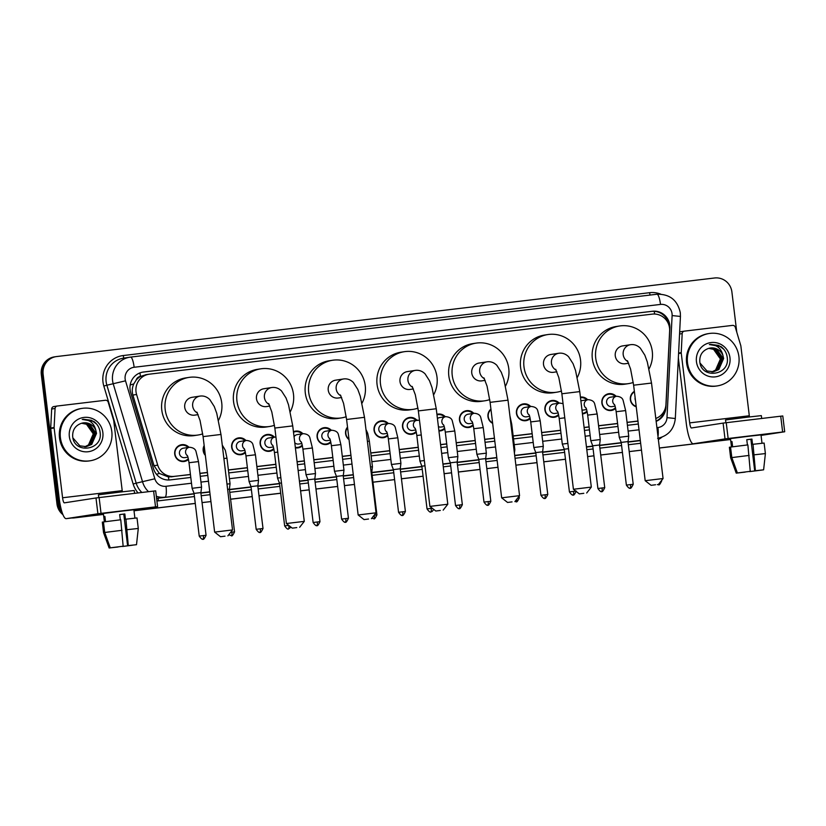 <?xml version="1.0" encoding="UTF-8"?>
<svg xmlns="http://www.w3.org/2000/svg" width="826" height="826" viewBox="0 0 826 826"><rect width="100%" height="100%" fill="white"/><g stroke="black" fill="none" stroke-linecap="round" stroke-linejoin="round"><path stroke-width="1.24" d="M188.483 459.442A8.487 8.281 -98.8 0 1 174.72 454.073A8.487 8.281 -98.8 0 1 188.989 447.331M205.354 455.425A8.487 8.281 -98.8 0 1 204.156 445.544M245.436 452.638A8.487 8.281 -98.8 0 1 231.672 447.269A8.487 8.281 -98.8 0 1 245.941 440.526M273.912 449.241A8.487 8.281 -98.8 0 1 260.149 443.872A8.487 8.281 -98.8 0 1 274.418 437.13M302.388 445.844A8.487 8.281 -98.8 0 1 295.388 447.826M330.865 442.437A8.487 8.281 -98.8 0 1 317.101 437.068A8.487 8.281 -98.8 0 1 331.371 430.336M349.026 439.587A8.487 8.281 -98.8 0 1 347.519 427.114M387.817 435.643A8.487 8.281 -98.8 0 1 374.054 430.274A8.487 8.281 -98.8 0 1 388.323 423.531M416.294 432.235A8.487 8.281 -98.8 0 1 402.53 426.866A8.487 8.281 -98.8 0 1 416.8 420.135M444.77 428.839A8.487 8.281 -98.8 0 1 438.936 430.955M473.246 425.442A8.487 8.281 -98.8 0 1 459.483 420.073A8.487 8.281 -98.8 0 1 473.752 413.33M492.647 423.325A8.487 8.281 -98.8 0 1 490.923 409.097M530.199 418.637A8.487 8.281 -98.8 0 1 516.436 413.268A8.487 8.281 -98.8 0 1 530.705 406.526M558.675 415.241A8.487 8.281 -98.8 0 1 544.923 409.872A8.487 8.281 -98.8 0 1 559.181 403.129M587.152 411.844A8.487 8.281 -98.8 0 1 582.464 413.929M615.628 408.436A8.487 8.281 -98.8 0 1 601.875 403.067A8.487 8.281 -98.8 0 1 616.134 396.325M636.237 406.805A8.487 8.281 -98.8 0 1 634.368 391.348M655.813 418.472A15.911 15.529 81.2 0 0 665.952 404.451L669.638 330.854A15.911 15.529 81.2 0 0 652.21 314.128L149.516 374.157A15.911 15.529 81.2 0 0 136.579 394.498L157.714 465.131A15.911 15.529 81.2 0 0 174.482 476.365L190.424 474.465M136.094 380.197A15.911 15.529 -98.8 0 1 140.709 376.388L140.441 376.429A5.307 5.173 81.2 0 0 136.094 380.197L133.781 383.914C132.129 387.539 131.83 391.256 132.883 395.065L154.028 465.699L159.356 473.443L168.504 476.984L190.445 474.578M199.923 473.453L207.429 472.555M228.399 470.046L247.397 467.784M256.876 466.649L275.874 464.377M297.092 461.848L304.35 460.98M313.828 459.845L332.826 457.583M342.305 456.448L350.947 455.415M370.781 453.051L389.779 450.779M399.257 449.643L418.255 447.382M440.599 444.708L446.732 443.975M456.21 442.85L475.208 440.578M484.686 439.442L494.454 438.276M513.163 436.045L532.161 433.774M541.639 432.648L560.637 430.377M584.116 427.579L589.114 426.98M598.592 425.844L617.59 423.573M627.068 422.447L637.971 421.146M146.109 374.684L140.709 376.388M199.902 473.329L207.419 472.431M228.379 469.932L247.387 467.661M256.855 466.535L275.863 464.264M297.071 461.734L304.34 460.867M313.808 459.731L332.816 457.459M342.294 456.334L350.926 455.302M370.771 452.927L389.769 450.666M399.247 449.53L418.245 447.258M440.588 444.595L446.721 443.861M456.2 442.726L475.198 440.464M484.676 439.329L494.444 438.162M513.153 435.932L532.15 433.66M541.629 432.535L560.627 430.263M584.106 427.455L589.103 426.866M598.582 425.731L617.58 423.459M627.058 422.334L637.961 421.033M580.43 397.089A8.487 8.281 -98.8 0 1 587.658 399.732M436.923 414.332A8.487 8.281 -98.8 0 1 445.276 416.727M293.447 431.74A8.487 8.281 -98.8 0 1 302.894 433.733M61.743 511.242A15.911 15.529 -98.8 0 1 58.78 503.674L43.117 374.188L42.209 374.323A15.911 15.529 -98.8 0 1 55.208 356.76A15.911 15.529 -98.8 0 0 42.209 374.323L57.882 503.808L42.209 374.323L41.3 374.467A15.911 15.529 -98.8 0 1 54.299 356.904L56.116 356.625A15.911 15.529 -98.8 0 1 56.622 356.553L714.573 277.99A15.911 15.529 -98.8 0 1 731.898 291.939L736.771 332.166M103.467 514.361L75.207 517.757A15.911 15.529 -98.8 0 1 72.833 517.861A15.911 15.529 -98.8 0 0 75.207 517.757L103.467 514.391L74.299 517.902A15.911 15.529 -98.8 0 1 71.728 517.985M62.394 513.214A15.911 15.529 -98.8 0 1 57.882 503.808A15.911 15.529 -98.8 0 0 62.394 513.214M730.576 439.515L659.385 448.043M641.482 450.149L629.267 451.605M622.422 452.421L600.791 455.012M587.627 456.613L593.935 455.797M565.469 459.225L543.838 461.806M536.993 462.622L515.868 465.152M486.886 468.641L497.964 467.258M480.04 469.426L458.399 472.007L480.04 469.426M451.564 472.823L444.12 473.742M423.088 476.23L401.446 478.812M394.611 479.627L372.97 482.208M354.457 484.418L344.494 485.605M337.648 486.421L316.017 489.013M309.172 489.828L300.592 490.82M280.695 493.225L259.065 495.806L280.695 493.225M252.219 496.622L230.599 499.245M202.112 502.58L210.94 501.589M134.008 510.747L195.266 503.395M565.469 459.256L543.838 461.837M536.993 462.653L515.868 465.183M480.04 469.457L458.409 472.038M354.457 484.449L344.504 485.636M337.658 486.452L316.028 489.044M309.182 489.859L300.602 490.881M280.706 493.256L259.075 495.837M195.277 503.457L134.008 510.778M103.477 514.422L74.299 517.902M62.952 514.67A15.911 15.529 -98.8 0 1 56.973 503.953L41.3 374.467M656.154 421.353A15.911 15.529 81.2 0 0 665.901 407.476L669.886 327.974A15.911 15.529 81.2 0 0 652.457 311.257L143.579 372.01A15.911 15.529 81.2 0 0 130.642 392.36L153.481 468.662A15.911 15.529 81.2 0 0 170.249 479.896L190.785 477.449M142.619 372.154A15.911 15.529 -98.8 0 1 142.671 372.154L651.549 311.392A15.911 15.529 -98.8 0 1 668.812 324.855M43.117 374.188A15.911 15.529 -98.8 0 1 56.116 356.625M76.116 517.623A15.911 15.529 -98.8 0 1 73.948 517.726M730.576 439.484L659.375 447.981M641.482 450.118L629.257 451.574M622.412 452.39L600.781 454.981M480.03 469.395L458.399 471.976M451.554 472.792L444.109 473.68M423.077 476.199L401.446 478.781M394.601 479.596L372.97 482.178M280.695 493.194L259.065 495.776M252.219 496.591L230.588 499.183M593.946 455.828L587.627 456.582M497.964 467.289L486.886 468.61M210.94 501.558L202.112 502.611M200.264 476.313L207.78 475.415M228.74 472.916L247.738 470.644M257.216 469.509L276.225 467.248M297.432 464.708L304.701 463.84M314.169 462.715L333.177 460.443M342.645 459.308L351.287 458.275M371.122 455.911L390.13 453.639M399.608 452.514L418.606 450.242M440.95 447.578L447.083 446.845M456.561 445.71L475.559 443.438M485.038 442.313L494.805 441.146M513.514 438.905L532.512 436.644M541.99 435.509L560.988 433.237M584.467 430.439L589.465 429.84M598.943 428.715L617.941 426.443M627.419 425.307L638.322 424.006M664.723 409.882A15.911 15.529 -98.8 0 1 656.123 421.105M687.511 362.779A26.515 25.885 -98.8 0 1 709.173 333.508A26.515 25.885 -98.8 0 1 738.909 356.636A26.515 25.885 -98.8 0 1 717.247 385.907A26.515 25.885 -98.8 0 1 687.511 362.779M717.247 385.907L716.338 386.052A26.515 25.885 -98.8 0 1 686.602 362.913A26.515 25.885 -98.8 0 1 708.264 333.642L709.173 333.508M729.967 357.71A17.284 16.871 -98.8 0 1 715.285 376.863A17.284 16.871 -98.8 0 1 696.452 361.705A17.284 16.871 -98.8 0 1 711.134 342.542A17.284 16.871 -98.8 0 1 729.967 357.71M699.777 361.344C700.882 379.578 729.802 375.654 727.283 358.04C726.839 353.239 724.722 349.408 720.922 346.559L709.338 344.535C716.669 344.525 721.201 348.19 722.946 355.521A11.987 11.698 -98.8 0 0 707.934 348.644C702.348 350.895 699.622 355.128 699.777 361.344M713.303 371.814L718.475 369.594L723.277 358.556L716.462 348.913L710.226 348.045M700.035 363.079L706.973 370.957L713.488 371.783L718.827 369.532L723.628 358.505L722.946 355.521M712.58 371.886L717.03 369.811L721.831 358.783L715.017 349.13L709.503 348.18M712.766 371.876L717.391 369.759L722.192 358.721L715.378 349.078L709.679 348.138M711.847 371.927L715.595 370.038L720.396 359L713.581 349.357L708.78 348.365M712.033 371.917L715.946 369.976L720.747 358.949L713.932 349.305L708.966 348.314M723.741 349.191L718.651 345.444L710.329 344.339M750.266 436.035L724.67 439.277L750.266 436.035M678.6 353.053L681.223 352.65L682.183 333.611A2.654 2.592 81.2 0 1 684.444 331.133L732.507 325.392A2.654 2.592 81.2 0 1 735.305 327.272L740.767 345.536A2.654 2.592 81.2 0 1 740.87 345.991L749.306 415.767A5.307 1.146 83.2 0 0 749.481 416.934M678.363 357.947L686.282 423.408A21.208 4.584 -96.8 0 0 693.334 443.769A21.208 4.584 -96.8 0 0 693.365 443.769L725.011 438.895L723.101 423.098L691.455 427.971A5.307 1.146 83.2 0 1 691.445 427.971A5.307 1.146 83.2 0 1 689.679 422.881L681.243 353.105L678.58 353.518M679.643 332.289A2.654 2.592 -98.8 0 1 681.047 331.66M730.473 438.689L724.67 439.277L730.473 438.689M761.056 435.405L784.7 431.761L782.635 431.988L780.725 416.201L782.728 415.984M723.101 423.098L726.24 422.705L728.15 438.503L782.635 431.988M728.15 438.503L725.011 438.895M726.24 422.705L780.725 416.201M746.787 439.731L750.875 439.246L754.696 470.83L763.616 469.818L765.392 453.577L764.122 443.056L752.558 444.347L751.918 439.081L746.776 439.7L747.416 444.946M759.311 470.304L750.307 471.501L750.215 470.768M732.631 446.794L731.991 441.559L730.855 441.734L731.495 446.938L730.463 438.585L749.017 436.231L760.994 434.889L762.006 443.252M725.878 422.747L725.538 419.949L747.293 417.192L761.335 415.623L761.675 418.472M736.245 473.133L730.649 457.79L729.379 447.258L730.69 457.769L736.255 473.122L745.166 472.121L736.255 473.122M730.556 447.103L729.41 447.248M730.545 447.072L747.881 444.894L750.256 471.336L737.381 472.957L731.826 457.594L730.545 447.072M731.826 457.594L749.151 455.415M749.574 471.44L750.307 471.501M759.321 470.376L762.481 469.953M762.481 469.994L749.605 471.615M737.381 472.957L750.256 471.336M754.696 470.83L755.398 470.717L753.013 444.274M754.293 454.806L765.392 453.577M755.398 470.717L763.616 469.818M750.875 439.246L751.918 439.081M730.855 441.734L732.001 441.6M60.401 437.656A26.515 25.885 -98.8 0 1 82.063 408.385A26.515 25.885 -98.8 0 1 111.799 431.513A26.515 25.885 -98.8 0 1 90.137 460.784A26.515 25.885 -98.8 0 1 60.401 437.656M90.137 460.784L89.229 460.929A26.515 25.885 -98.8 0 1 59.493 437.79A26.515 25.885 -98.8 0 1 81.154 408.519L82.063 408.385M102.858 432.587A17.284 16.871 -98.8 0 1 88.175 451.739A17.284 16.871 -98.8 0 1 69.343 436.582A17.284 16.871 -98.8 0 1 84.025 417.419A17.284 16.871 -98.8 0 1 102.858 432.587M72.667 436.221C73.782 454.455 102.692 450.531 100.173 432.917C99.739 428.116 97.613 424.285 93.813 421.436L82.228 419.412C89.559 419.401 94.092 423.067 95.837 430.398A11.987 11.698 -98.8 0 0 80.824 423.521C75.238 425.772 72.523 430.005 72.667 436.221M86.203 446.69L91.366 444.471L96.167 433.433L89.353 423.79L83.116 422.922M72.936 437.956L79.864 445.834L86.379 446.66L91.727 444.409L96.528 433.382L95.837 430.398M85.481 446.763L89.92 444.687L94.722 433.66L87.907 424.006L82.393 423.057M85.656 446.752L90.282 444.636L95.083 433.598L88.268 423.955L82.579 423.015M84.748 446.804L88.485 444.915L93.286 433.877L86.472 424.234L81.681 423.242M84.923 446.794L88.847 444.853L93.648 433.826L86.833 424.172L81.857 423.191M96.642 424.068L91.552 420.32L83.219 419.216M655.555 484.748L651.084 485.316L655.555 484.748M645.178 480.691L663.072 478.533L651.518 383.047L633.625 385.205L645.178 480.691L651.084 485.316M630.857 344.649A9.014 8.797 81.2 0 0 630.568 344.679L622.639 345.908A9.014 8.797 81.2 0 0 615.267 355.861A9.014 8.797 81.2 0 0 625.375 363.719L628.669 363.213M633.263 382.448A29.158 28.476 -98.8 0 1 628.441 383.636A29.158 28.476 -98.8 0 1 595.732 358.195A29.158 28.476 -98.8 0 1 619.562 325.991A29.158 28.476 -98.8 0 1 652.282 351.442A29.158 28.476 -98.8 0 1 649.091 368.809M628.441 383.636L625.045 384.162A29.158 28.476 -98.8 0 1 592.335 358.711A29.158 28.476 -98.8 0 1 616.165 326.518L619.562 325.991M583.796 493.318L579.325 493.886L583.796 493.318M573.42 489.26L591.323 487.092L579.759 391.607L561.866 393.775L573.42 489.26L579.325 493.886M559.109 353.208A9.014 8.797 81.2 0 0 558.82 353.249L550.88 354.478A9.014 8.797 81.2 0 0 543.508 364.421A9.014 8.797 81.2 0 0 553.616 372.289L556.91 371.783M561.504 391.018A29.158 28.476 -98.8 0 1 556.683 392.205A29.158 28.476 -98.8 0 1 523.973 366.754A29.158 28.476 -98.8 0 1 547.814 334.561A29.158 28.476 -98.8 0 1 580.523 360.002A29.158 28.476 -98.8 0 1 577.333 377.379M556.683 392.205L553.286 392.732A29.158 28.476 -98.8 0 1 520.576 367.281A29.158 28.476 -98.8 0 1 544.406 335.088L547.814 334.561M512.048 501.888L507.567 502.456L512.048 501.888M501.661 497.83L519.564 495.662L508.011 400.176L490.107 402.345L501.661 497.83L507.567 502.456M487.35 361.778A9.014 8.797 81.2 0 0 487.061 361.819L479.121 363.037A9.014 8.797 81.2 0 0 471.749 372.991A9.014 8.797 81.2 0 0 481.868 380.858L485.151 380.352M489.746 399.588A29.158 28.476 -98.8 0 1 484.934 400.775A29.158 28.476 -98.8 0 1 452.225 375.324A29.158 28.476 -98.8 0 1 476.055 343.131A29.158 28.476 -98.8 0 1 508.764 368.572A29.158 28.476 -98.8 0 1 505.574 385.938M484.934 400.775L481.527 401.302A29.158 28.476 -98.8 0 1 448.817 375.851A29.158 28.476 -98.8 0 1 472.648 343.647L476.055 343.131M440.289 510.458L435.808 511.026L440.289 510.458M435.808 511.026L429.902 506.4L447.806 504.232L436.252 408.746L418.348 410.914L429.902 506.4M415.592 370.347A9.014 8.797 81.2 0 0 415.302 370.389L407.363 371.607A9.014 8.797 81.2 0 0 399.99 381.56A9.014 8.797 81.2 0 0 410.109 389.428L413.392 388.922M417.987 408.147A29.158 28.476 -98.8 0 1 413.176 409.345A29.158 28.476 -98.8 0 1 380.466 383.894A29.158 28.476 -98.8 0 1 404.296 351.7A29.158 28.476 -98.8 0 1 437.006 377.141A29.158 28.476 -98.8 0 1 433.826 394.508M413.176 409.345L409.768 409.861A29.158 28.476 -98.8 0 1 377.059 384.42A29.158 28.476 -98.8 0 1 400.889 352.217L404.296 351.7M368.53 519.027L364.049 519.595L368.53 519.027M358.154 514.97L376.047 512.801L364.493 417.316L346.6 419.484L358.154 514.959L364.049 519.595M343.833 378.917A9.014 8.797 81.2 0 0 343.544 378.958L335.604 380.177A9.014 8.797 81.2 0 0 328.242 390.13A9.014 8.797 81.2 0 0 338.35 397.998L341.644 397.492M346.228 416.717A29.158 28.476 -98.8 0 1 341.417 417.904A29.158 28.476 -98.8 0 1 308.707 392.464A29.158 28.476 -98.8 0 1 332.537 360.26A29.158 28.476 -98.8 0 1 365.247 385.711A29.158 28.476 -98.8 0 1 362.067 403.078M341.417 417.904L338.01 418.431A29.158 28.476 -98.8 0 1 305.3 392.99A29.158 28.476 -98.8 0 1 329.13 360.786L332.537 360.26M296.771 527.587L292.29 528.155L296.771 527.587M286.395 523.529L304.288 521.371L292.734 425.886L274.841 428.044L286.395 523.529L292.29 528.155M272.074 387.487A9.014 8.797 81.2 0 0 271.785 387.518L263.845 388.747A9.014 8.797 81.2 0 0 256.483 398.7A9.014 8.797 81.2 0 0 266.591 406.568L269.885 406.051M274.48 425.287A29.158 28.476 -98.8 0 1 269.658 426.474A29.158 28.476 -98.8 0 1 236.948 401.033A29.158 28.476 -98.8 0 1 260.779 368.83A29.158 28.476 -98.8 0 1 293.488 394.281A29.158 28.476 -98.8 0 1 290.308 411.647M269.658 426.474L266.251 427.001A29.158 28.476 -98.8 0 1 233.541 401.55A29.158 28.476 -98.8 0 1 257.382 369.356L260.779 368.83M225.013 536.157L220.532 536.724L225.013 536.157M214.636 532.099L232.529 529.931L220.976 434.455L203.082 436.613L214.636 532.099L220.532 536.724M200.315 396.046A9.014 8.797 81.2 0 0 200.026 396.088L192.086 397.316A9.014 8.797 81.2 0 0 184.725 407.27A9.014 8.797 81.2 0 0 194.833 415.127L198.126 414.621M202.721 433.856A29.158 28.476 -98.8 0 1 197.899 435.044A29.158 28.476 -98.8 0 1 165.19 409.593A29.158 28.476 -98.8 0 1 189.02 377.399A29.158 28.476 -98.8 0 1 221.729 402.851A29.158 28.476 -98.8 0 1 218.549 420.217M197.899 435.044L194.502 435.57A29.158 28.476 -98.8 0 1 161.793 410.119A29.158 28.476 -98.8 0 1 185.623 377.926L189.02 377.399M634.43 391.834A7.95 7.764 81.2 0 0 636.185 406.34M635.122 397.605A4.77 4.657 81.2 0 0 635.473 400.476M123.157 510.912L97.571 514.154L123.157 510.912M54.113 427.527A2.654 2.592 81.2 0 0 54.134 427.982L50.727 428.508A2.654 2.592 -98.8 0 1 50.716 428.044L54.113 427.527L55.074 408.488A2.654 2.592 81.2 0 1 57.345 406.01L105.408 400.269A2.654 2.592 81.2 0 1 108.196 402.138L113.668 420.413A2.654 2.592 81.2 0 1 113.761 420.868L122.207 490.644A5.307 1.146 83.2 0 0 122.372 491.811M50.727 428.508L59.173 498.285A21.208 4.584 -96.8 0 0 66.225 518.645A21.208 4.584 -96.8 0 0 66.256 518.645L97.902 513.772L95.992 497.975L64.345 502.848A5.307 1.146 83.2 0 1 62.58 497.758L54.134 427.982M50.716 428.044L51.666 409.015A2.654 2.592 -98.8 0 1 53.938 406.537M103.374 513.565L97.571 514.154L103.374 513.565M133.946 510.282L157.59 506.637L155.525 506.865L153.615 491.078L155.618 490.861M95.992 497.975L99.13 497.582L101.04 513.369L155.525 506.865M101.04 513.369L97.902 513.772M99.13 497.582L153.615 491.078M119.677 514.608L123.776 514.123L127.596 545.707L136.507 544.695L138.283 528.454L137.013 517.933L125.449 519.224L124.819 513.958L119.677 514.577L120.307 519.822M132.201 545.181L123.198 546.378L123.115 545.645M105.522 521.671L104.892 516.436L103.756 516.611L104.386 521.815L103.353 513.462L121.907 511.108L133.884 509.766L134.896 518.129M98.769 497.624L98.428 494.826L120.183 492.069L134.225 490.499L134.576 493.349M118.046 546.864L109.146 548.01L103.549 532.656L102.31 522.125L103.549 532.656L109.146 547.999L112.305 547.586M103.446 521.98L102.31 522.125M122.454 546.316L110.281 547.834L104.716 532.471L103.446 521.949L120.772 519.771L123.146 546.213L122.454 546.316L123.198 546.378M104.716 532.471L122.041 530.292M132.212 545.253L122.506 546.492M110.281 547.834L123.146 546.213M118.056 546.998L112.305 547.628M127.596 545.707L128.288 545.594L125.913 519.151M127.183 529.683L138.283 528.454M128.288 545.594L136.517 544.695M123.776 514.123L124.819 513.958M103.756 516.611L104.892 516.477M615.277 396.459A7.95 7.764 81.2 0 0 602.154 403.047A7.95 7.764 81.2 0 0 615.463 407.672M625.633 410.574L628.731 436.159L619.252 437.305L616.155 411.72L625.633 410.574L623.176 400.589C622.567 398.049 620.388 396.604 616.63 396.253L610.507 397.192A4.77 4.657 81.2 0 0 606.604 402.469A4.77 4.657 81.2 0 0 611.952 406.629L615.071 406.155M619.252 437.305L621.204 442.406L628.049 441.58L628.731 436.159M627.966 441.59L633.222 484.273L626.376 485.099L621.204 442.406M586.801 399.856A7.95 7.764 81.2 0 0 580.492 397.626M597.157 413.971L600.254 439.556L590.776 440.702L587.678 415.117L597.157 413.971L594.699 403.986C594.09 401.446 591.912 400.001 588.153 399.65L582.031 400.6A4.77 4.657 81.2 0 0 580.895 400.93M590.776 440.702L592.727 445.813L599.573 444.977L600.254 439.556M582.598 413.382L582.402 413.413A7.95 7.764 81.2 0 0 586.987 411.08M581.989 410.016A4.77 4.657 81.2 0 0 583.476 410.026L586.594 409.551M599.49 444.997L604.735 487.67L597.9 488.496L592.727 445.813M558.324 403.264A7.95 7.764 81.2 0 0 545.201 409.841A7.95 7.764 81.2 0 0 558.51 414.476M563.064 403.656L559.677 403.057L553.554 403.997A4.77 4.657 81.2 0 0 549.651 409.262A4.77 4.657 81.2 0 0 555 413.434L558.118 412.948M567.875 443.397L562.299 444.099L559.202 418.524C557.942 410.512 557.581 411.998 557.436 411.141M568.505 448.673L564.251 449.21L562.299 444.099M529.848 406.66A7.95 7.764 81.2 0 0 516.725 413.248A7.95 7.764 81.2 0 0 530.034 417.873M540.204 420.775L543.302 446.36L533.823 447.506L530.726 421.921L540.204 420.775L537.747 410.79C537.137 408.25 534.949 406.805 531.201 406.454L525.078 407.394A4.77 4.657 81.2 0 0 521.175 412.67A4.77 4.657 81.2 0 0 526.523 416.831L529.642 416.345M533.823 447.506L535.775 452.607L542.62 451.781L543.302 446.36M542.537 451.791L547.783 494.464L540.947 495.301L535.775 452.607M490.985 409.582A7.95 7.764 81.2 0 0 492.595 422.86M510.922 424.254L511.728 424.172L514.825 449.757L514.02 449.84M472.895 413.465A7.95 7.764 81.2 0 0 459.772 420.042A7.95 7.764 81.2 0 0 473.081 424.678M483.251 427.579L486.349 453.154L476.87 454.3L473.773 428.725L483.251 427.579L480.794 417.584C480.185 415.055 477.996 413.609 474.248 413.258L468.115 414.198A4.77 4.657 81.2 0 0 464.222 419.463A4.77 4.657 81.2 0 0 469.571 423.635L472.689 423.149M476.87 454.3L478.822 459.411L485.667 458.585L486.349 453.154M485.585 458.595L490.83 501.268L483.995 502.094L478.822 459.411M444.419 416.862A7.95 7.764 81.2 0 0 436.985 414.838M454.775 430.976L457.872 456.561L448.394 457.707L445.297 432.122L454.775 430.976L452.318 420.992C451.708 418.452 449.52 417.006 445.772 416.655L439.639 417.595A4.77 4.657 81.2 0 0 437.439 418.586M448.394 457.707L450.346 462.808L457.191 461.982L457.872 456.561M438.874 430.47A7.95 7.764 81.2 0 0 444.605 428.075M438.41 426.629A4.77 4.657 81.2 0 0 441.094 427.032L444.212 426.546M457.108 461.992L462.353 504.665L455.518 505.502L450.346 462.808M415.943 420.258A7.95 7.764 81.2 0 0 402.82 426.846A7.95 7.764 81.2 0 0 416.128 431.482M419.474 420.176L411.162 421.002A4.77 4.657 81.2 0 0 407.27 426.268A4.77 4.657 81.2 0 0 412.618 430.429L415.736 429.954M424.358 460.536L419.918 461.104L416.82 435.519C415.561 427.507 415.189 429.004 415.055 428.147M424.998 465.802L421.869 466.205L419.918 461.104M387.466 423.666A7.95 7.764 81.2 0 0 374.343 430.243A7.95 7.764 81.2 0 0 387.652 434.879M397.822 437.78L400.92 463.355L391.441 464.501L388.344 438.926L397.822 437.78L395.365 427.785C394.756 425.256 392.567 423.81 388.819 423.459L382.686 424.399A4.77 4.657 81.2 0 0 378.793 429.665A4.77 4.657 81.2 0 0 384.142 433.836L387.26 433.351M391.441 464.501L393.393 469.612L400.238 468.786L400.92 463.355M347.581 427.631A7.95 7.764 81.2 0 0 348.964 439.091M367.405 441.383L369.346 441.177L372.443 466.762L370.502 466.969M371.679 472.193L371.142 472.245M330.514 430.46A7.95 7.764 81.2 0 0 317.39 437.047A7.95 7.764 81.2 0 0 330.699 441.673M340.87 444.574L343.967 470.159L334.489 471.305L331.391 445.72L340.87 444.574L338.412 434.59C337.803 432.05 335.614 430.604 331.856 430.253L325.733 431.203A4.77 4.657 81.2 0 0 321.841 436.469A4.77 4.657 81.2 0 0 327.189 440.63L330.307 440.155M334.489 471.305L336.44 476.406L343.286 475.58L343.967 470.159M343.203 475.6L348.448 518.274L341.603 519.1L336.44 476.406M302.037 433.867A7.95 7.764 81.2 0 0 293.498 432.225M312.393 447.981L315.491 473.556L306.012 474.702L302.915 449.127L312.393 447.981L309.936 437.986C309.327 435.447 307.138 434.011 303.379 433.66L297.257 434.6A4.77 4.657 81.2 0 0 294.046 436.737M306.012 474.702L307.964 479.813L314.809 478.977L315.491 473.556M295.336 447.351A7.95 7.764 81.2 0 0 302.223 445.08M294.779 442.746A4.77 4.657 81.2 0 0 298.713 444.027L301.831 443.552M314.727 478.997L319.972 521.671L313.126 522.497L307.964 479.813M273.561 437.264A7.95 7.764 81.2 0 0 260.438 443.841A7.95 7.764 81.2 0 0 273.747 448.477M275.925 436.995L268.78 437.997A4.77 4.657 81.2 0 0 264.878 443.263A4.77 4.657 81.2 0 0 270.236 447.434L273.354 446.949M280.84 477.676L277.536 478.109L274.438 452.524C273.169 444.512 272.807 446.009 272.673 445.152M281.48 482.942L279.487 483.21L277.536 478.109M245.085 440.661A7.95 7.764 81.2 0 0 231.961 447.248A7.95 7.764 81.2 0 0 245.27 451.874M255.44 454.775L258.528 480.36L249.06 481.506L245.962 455.921L255.44 454.775L252.983 444.791C252.374 442.251 250.185 440.805 246.427 440.454L240.304 441.394A4.77 4.657 81.2 0 0 236.401 446.67A4.77 4.657 81.2 0 0 241.76 450.831L244.878 450.356M249.06 481.506L251.011 486.607L257.857 485.781L258.528 480.36M257.774 485.802L263.019 528.475L256.174 529.301L251.011 486.607M204.228 446.143A7.95 7.764 81.2 0 0 205.282 454.847M223.887 458.513L226.964 458.172L230.051 483.757L226.985 484.098M229.298 489.199L227.625 489.374M188.132 447.465A7.95 7.764 81.2 0 0 175.009 454.042A7.95 7.764 81.2 0 0 188.318 458.678M198.488 461.579L201.575 487.154L192.107 488.3L189.009 462.725L198.488 461.579L196.03 451.585C195.411 449.055 193.232 447.609 189.474 447.258L183.351 448.198A4.77 4.657 81.2 0 0 179.448 453.464A4.77 4.657 81.2 0 0 184.807 457.635L187.925 457.15M192.107 488.3L194.058 493.411L200.904 492.585L201.575 487.154M200.821 492.595L206.066 535.269L199.221 536.095L194.058 493.411M130.178 384.988L133.781 383.914M654.615 314.035A15.911 3.438 -96.8 0 0 654.202 311.309M662.215 413.971A15.911 0.712 2.9 0 1 663.288 414.063M168.772 479.999A15.911 3.438 -96.8 0 0 168.504 476.984M666.954 321.046A15.911 0.712 2.9 0 1 667.78 321.118M156.475 474.3L159.356 473.443M140.441 376.429A15.911 3.438 -96.8 0 0 139.924 372.918M171.075 476.891L174.482 476.365M154.028 465.699L157.714 465.131M132.883 395.065L136.579 394.498M56.973 503.953L58.78 503.674M651.549 311.392L652.457 311.257M656.918 427.661L657.93 427.538A10.604 10.356 81.2 0 0 666.995 417.636L672.116 315.563A10.604 10.356 81.2 0 0 660.501 304.422L134.142 367.271A10.604 10.356 81.2 0 0 125.511 380.827L154.834 478.781A10.604 10.356 81.2 0 0 166.016 486.277L191.487 483.231M148.535 491.687A21.208 20.702 -98.8 0 1 142.661 482.167L113.338 384.214A21.208 20.702 -98.8 0 1 130.601 357.09L656.959 294.242A10.604 2.292 83.2 0 1 656.969 294.242A10.604 2.292 83.2 0 1 660.501 304.422M672.116 315.563L680.438 316.451L680.314 312.796C677.557 300.179 669.783 293.994 656.969 294.242L130.611 357.09A10.604 2.292 83.2 0 1 130.611 357.09L123.456 358.174A21.208 20.702 81.2 0 0 106.874 385.215L125.511 380.827M138.056 492.936A23.861 23.293 -98.8 0 1 133.151 484.015L103.828 386.062A23.861 23.293 -98.8 0 1 123.25 355.541L649.608 292.693A2.654 0.578 -96.8 0 0 650.227 295.047M649.608 292.693A23.861 23.293 -98.8 0 1 660.707 294.128M661.905 437.181A23.861 23.293 -98.8 0 1 658.363 439.546M640.656 443.273L628.431 444.729M621.586 445.555L599.955 448.136M593.109 448.952L586.79 449.705M564.633 452.349L543.002 454.93M536.157 455.756L515.042 458.275M497.138 460.412L486.049 461.734M479.204 462.55L457.573 465.131M450.728 465.957L443.283 466.845M422.251 469.354L400.62 471.935M393.775 472.751L372.144 475.332M353.621 477.542L343.668 478.739M336.822 479.555L315.191 482.136M308.346 482.952L299.766 483.974M279.869 486.349L258.239 488.94M251.393 489.756L229.762 492.337M210.103 494.681L201.286 495.734M194.44 496.55L158.303 500.866A23.861 23.293 -98.8 0 1 156.909 500.99M154.834 478.781L136.197 483.169A21.208 20.702 81.2 0 0 141.865 492.482M103.828 386.062L106.874 385.215L136.197 483.169L133.151 484.015M194.089 493.68L158.551 498.15L194.12 493.907M166.016 486.277A10.604 2.292 83.2 0 1 165.014 497.149A21.208 20.702 -98.8 0 1 156.341 496.302M156.579 498.285A21.208 20.702 81.2 0 0 158.551 498.15A2.654 0.578 -96.8 0 0 158.303 500.866M640.305 440.403L628.09 441.858M621.245 442.684L599.604 445.266M592.769 446.081L586.45 446.835M564.292 449.478L542.651 452.059M535.816 452.875L514.691 455.405M496.787 457.542L485.698 458.864M478.853 459.679L457.222 462.261M450.376 463.076L442.932 463.975M421.9 466.483L400.269 469.065M393.424 469.88L371.793 472.462M353.27 474.671L343.317 475.859M336.471 476.685L314.84 479.266M307.995 480.082L299.415 481.104M279.518 483.478L257.888 486.06M251.042 486.886L229.411 489.467M209.763 491.811L200.935 492.864M200.955 493.081L209.783 492.028M229.442 489.684L251.073 487.103M257.918 486.287L279.549 483.706M299.446 481.331L308.026 480.298M314.871 479.483L336.502 476.901M343.348 476.086L353.301 474.898M371.824 472.689L393.455 470.097M400.3 469.282L421.931 466.7M442.963 464.191L450.407 463.303M457.253 462.488L478.884 459.896M485.729 459.08L496.818 457.759M514.712 455.622L535.837 453.102M542.682 452.287L564.313 449.695M586.47 447.052L592.789 446.298M599.635 445.482L621.266 442.901M628.111 442.086L640.326 440.619M200.966 482.105L208.472 481.207M229.442 478.698L248.44 476.437M257.918 475.301L276.916 473.03M298.134 470.5L305.393 469.633M314.871 468.497L333.869 466.236M343.348 465.1L351.99 464.067M371.824 461.703L390.832 459.432M400.3 458.306L419.309 456.035M441.652 453.36L447.785 452.627M457.253 451.502L476.261 449.23M485.74 448.105L495.507 446.938M514.216 444.698L533.214 442.437M542.692 441.301L561.69 439.029M585.159 436.231L590.167 435.632M599.645 434.497L618.643 432.235M628.121 431.1L639.025 429.799M123.25 355.541A2.654 0.578 -96.8 0 0 124.076 358.081M657.93 427.538A10.604 2.292 83.2 0 1 657.981 436.427M666.995 417.636L675.317 418.514L680.438 316.451M130.611 357.09A10.604 2.292 83.2 0 1 134.142 367.271M142.671 372.154L143.579 372.01M693.365 443.769L730.556 439.329L693.334 443.769M689.679 422.881L749.306 415.767M682.183 333.611L679.561 334.014M651.518 383.047L647.295 361.922L644.817 355.139L640.336 348.149C637.548 345.444 634.42 344.277 630.93 344.638L630.568 344.679A9.014 8.797 81.2 0 0 627.925 361.582M579.759 391.607L575.536 370.492L573.068 363.708L568.577 356.718C565.8 354.013 562.661 352.836 559.171 353.198L558.82 353.249A9.014 8.797 81.2 0 0 556.166 370.141M508.011 400.176L503.777 379.062L501.31 372.278L496.829 365.288C494.041 362.583 490.902 361.406 487.412 361.767L487.061 361.819A9.014 8.797 81.2 0 0 484.408 378.711M436.252 408.746L432.019 387.621L429.551 380.848L425.07 373.848C422.282 371.142 419.143 369.976 415.654 370.337L415.302 370.389A9.014 8.797 81.2 0 0 412.649 387.28M364.493 417.316L360.26 396.191L357.792 389.407L353.311 382.417C350.523 379.712 347.385 378.545 343.895 378.907L343.544 378.958A9.014 8.797 81.2 0 0 340.901 395.85M292.734 425.886L288.501 404.761L286.033 397.977L281.552 390.987C278.765 388.282 275.626 387.115 272.136 387.477L271.785 387.518A9.014 8.797 81.2 0 0 269.142 404.42M220.976 434.455L216.753 413.33L214.275 406.547L209.794 399.557C207.006 396.852 203.867 395.675 200.388 396.046L200.026 396.088A9.014 8.797 81.2 0 0 197.383 412.979M657.289 484.583L658.683 484.707C658.405 483.427 658.384 487.877 661.698 480.866L661.203 480.918M658.683 484.707A3.449 0.743 -96.8 0 0 659.086 483.613M66.256 518.645L103.446 514.206L66.225 518.645M62.58 497.758L122.207 490.644M55.074 408.488L51.666 409.015M633.222 484.273C629.908 491.274 629.928 486.834 630.207 488.104L630.207 488.104A3.449 0.743 -96.8 0 0 630.537 484.573M616.63 396.253A4.77 4.657 81.2 0 0 614.606 404.802M604.735 487.67C601.431 494.681 601.452 490.231 601.731 491.501L601.731 491.501A3.449 0.743 -96.8 0 0 602.061 487.97M588.153 399.65A4.77 4.657 81.2 0 0 586.13 408.209M575.784 491.119L569.424 491.893L564.251 449.21M576.259 491.067C572.955 498.078 572.976 493.628 573.254 494.908L573.254 494.908A3.449 0.743 -96.8 0 0 573.574 491.367M559.677 403.057A4.77 4.657 81.2 0 0 557.653 411.606M564.778 417.811L559.202 418.524M547.783 494.464C544.479 501.475 544.499 497.035 544.778 498.305L544.778 498.305A3.449 0.743 -96.8 0 0 545.098 494.774M531.201 406.454A4.77 4.657 81.2 0 0 529.177 415.003M514.877 501.578L516.302 501.702C516.023 500.432 516.002 504.882 519.306 497.871L517.695 498.047M516.302 501.702A3.449 0.743 -96.8 0 0 516.725 499.286M490.83 501.268C487.526 508.279 487.536 503.829 487.825 505.109L487.825 505.109A3.449 0.743 -96.8 0 0 488.145 501.568M474.248 413.258A4.77 4.657 81.2 0 0 472.224 421.807M462.353 504.665C459.05 511.676 459.06 507.236 459.339 508.506A3.449 0.743 83.2 0 1 459.339 508.506A3.449 0.743 -96.8 0 0 459.669 504.965M445.772 416.655A4.77 4.657 81.2 0 0 443.748 425.204M432.266 508.248L427.032 508.899L421.869 466.205M433.774 509.425L432.153 511.49L430.862 511.903A3.449 0.743 83.2 0 1 430.862 511.903A3.449 0.743 -96.8 0 0 431.193 508.372M417.295 420.052A4.77 4.657 81.2 0 0 415.272 428.601M421.26 434.951L416.82 435.519M402.716 511.769A3.449 0.743 -96.8 0 1 402.396 515.3A3.449 0.743 83.2 0 1 402.386 515.31C402.107 514.03 402.097 518.48 405.401 511.47L398.555 512.296L393.393 469.612M388.819 423.459A4.77 4.657 81.2 0 0 386.795 432.008M371.762 518.263L373.91 518.707A3.449 0.743 83.2 0 1 373.91 518.707C373.631 517.427 373.62 521.877 376.924 514.866L374.178 515.176M373.92 518.707A3.449 0.743 -96.8 0 0 374.24 515.166M348.448 518.274C345.144 525.284 345.154 520.834 345.433 522.104A3.449 0.743 83.2 0 1 345.433 522.104A3.449 0.743 -96.8 0 0 345.764 518.573M331.856 430.253A4.77 4.657 81.2 0 0 329.842 438.802M319.972 521.671C316.668 528.681 316.678 524.231 316.957 525.501A3.449 0.743 83.2 0 1 316.957 525.501A3.449 0.743 -96.8 0 0 317.287 521.97M303.379 433.66A4.77 4.657 81.2 0 0 301.366 442.209M291.062 527.195L288.48 528.908A3.449 0.743 83.2 0 1 288.48 528.908A3.449 0.743 -96.8 0 0 288.821 525.439M274.903 437.057A4.77 4.657 81.2 0 0 272.89 445.606M277.743 452.09L274.438 452.524M288.749 525.377L284.65 525.894L279.487 483.21M260.335 528.774A3.449 0.743 -96.8 0 1 260.014 532.305A3.449 0.743 83.2 0 1 260.004 532.305C259.725 531.035 259.715 535.475 263.019 528.475M246.427 440.454A4.77 4.657 81.2 0 0 244.413 449.003M228.74 534.773L231.528 535.702A3.449 0.743 83.2 0 1 231.528 535.702C231.249 534.432 231.239 538.882 234.543 531.872L230.671 532.316M231.538 535.702A3.449 0.743 -96.8 0 0 231.858 532.171M206.066 535.269C202.762 542.279 202.773 537.829 203.051 539.11A3.449 0.743 83.2 0 1 203.051 539.11A3.449 0.743 -96.8 0 0 203.382 535.568M189.474 447.258A4.77 4.657 81.2 0 0 187.461 455.807M145.593 374.746L149.01 374.219M657.61 438.327C668.162 435.942 674.068 429.334 675.317 418.514M784.7 431.761L782.79 415.974M684.362 331.143L680.954 331.67M627.409 360.704L630.579 369.046L633.625 385.205M658.446 484.428L663.072 478.533M555.65 369.274L558.83 377.606L561.866 393.775M586.687 492.998L591.323 487.092M483.902 377.833L487.072 386.176L490.107 402.345M514.939 501.568L519.564 495.662M412.143 386.403L415.313 394.745L418.348 410.914M443.18 510.127L447.806 504.232M340.384 394.973L343.554 403.315L346.6 419.484M371.421 518.697L376.047 512.801M268.626 403.542L271.795 411.885L274.841 428.044M299.662 527.267L304.288 521.371M196.867 412.112L200.037 420.444L203.082 436.613M227.904 535.837L232.529 529.931M157.59 506.637L155.68 490.85M57.252 406.02L53.855 406.547M608.659 394.26L606.036 394.663M611.075 409.985L608.452 410.388M616.155 411.72C614.895 403.707 614.534 405.205 614.389 404.348M626.376 485.099C630.434 490.83 630.558 486.989 630.207 488.104M587.678 415.117C586.419 407.104 586.057 408.602 585.913 407.745M597.9 488.496C601.958 494.227 602.082 490.386 601.731 491.501M551.706 401.064L549.083 401.467M554.122 416.779L551.5 417.192M569.424 491.893C573.481 497.634 573.605 493.783 573.254 494.908M523.23 404.461L520.607 404.864M525.646 420.186L523.023 420.589M530.726 421.921C529.466 413.909 529.105 415.406 528.96 414.549M540.947 495.301C545.005 501.031 545.129 497.18 544.778 498.305M511.728 424.172L509.89 415.705M514.412 453.071L514.825 449.757M519.306 497.871L519.11 496.24M466.277 411.265L463.654 411.668M468.693 426.98L466.07 427.393M473.773 428.725C472.513 420.702 472.142 422.2 472.007 421.343M483.995 502.094C488.052 507.835 488.176 503.984 487.825 505.109M437.801 414.662L436.985 414.786M440.217 430.387L438.895 430.594M445.297 432.122C444.037 424.11 443.665 425.607 443.531 424.75M455.518 505.502C459.576 511.232 459.7 507.381 459.339 508.506M409.324 418.059L406.702 418.462M411.74 433.784L409.118 434.187M427.032 508.899C431.1 514.629 431.224 510.788 430.862 511.903M380.848 421.466L378.225 421.869M383.264 437.181L380.641 437.584M388.344 438.926C387.084 430.904 386.713 432.401 386.578 431.544M405.401 511.47L400.238 468.776M398.555 512.296C402.623 518.036 402.747 514.185 402.386 515.31M369.346 441.177L367.704 433.299L365.97 429.551M376.924 514.866L371.762 472.183L372.443 466.762M323.895 428.26L321.273 428.663M326.311 443.985L323.689 444.388M331.391 445.72C330.132 437.708 329.76 439.205 329.626 438.348M341.603 519.1C345.671 524.83 345.795 520.989 345.433 522.104M295.409 431.668L293.467 431.967M297.835 447.382L295.378 447.764M302.915 449.127C301.645 441.105 301.284 442.602 301.149 441.745M313.126 522.497C317.194 528.227 317.318 524.386 316.957 525.501M266.932 435.065L264.32 435.467M269.359 450.79L266.736 451.192M284.65 525.894C288.718 531.634 288.842 527.783 288.48 528.908M238.456 438.461L235.833 438.864M240.882 454.186L238.26 454.589M245.962 455.921C244.692 447.909 244.331 449.406 244.197 448.549M256.174 529.301C260.242 535.031 260.366 531.19 260.004 532.305M226.964 458.172L225.322 450.294L222.266 445.09M234.543 531.872L229.38 489.178L230.051 483.757M181.503 445.266L178.881 445.668M183.93 460.991L181.307 461.393M189.009 462.725C187.739 454.713 187.378 456.2 187.244 455.353M199.221 536.095C203.289 541.835 203.413 537.984 203.051 539.11"/></g></svg>

